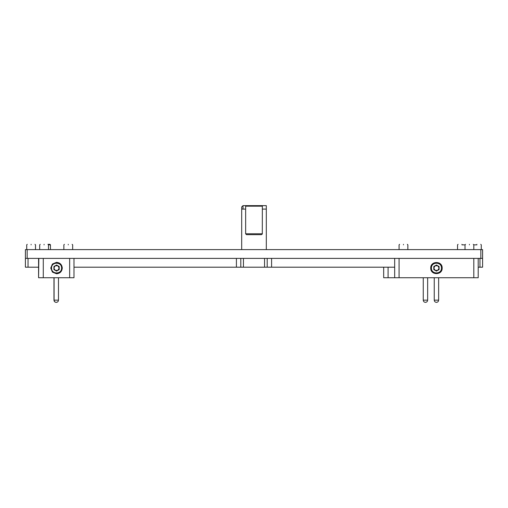 <?xml version="1.0" encoding="UTF-8"?>
<svg xmlns="http://www.w3.org/2000/svg" width="508" height="508" viewBox="0 0 508 508"><rect width="100%" height="100%" fill="white"/><g stroke="black" fill="none" stroke-linecap="round" stroke-linejoin="round"><path stroke-width="0.76" d="M28.035 258.394L28.035 267.189L38.576 267.189M243.446 258.394L243.446 267.189L264.554 267.189L264.554 258.394M28.035 267.189L25.4 267.189L25.4 249.606L27.159 249.606L27.159 258.394L480.841 258.394L480.841 249.606L482.6 249.606L482.6 267.189L479.965 267.189L479.965 258.394M478.206 267.189L479.965 267.189M399.072 258.394L399.072 277.736L388.08 277.736L388.08 267.189L394.678 267.189L264.554 267.189M243.446 267.189L73.99 267.189M267.189 258.394L267.189 267.189M240.811 267.189L240.811 258.394M27.159 249.606L480.841 249.606M482.6 258.394L480.841 258.394M27.159 258.394L25.4 258.394M38.576 258.394L38.576 277.736L38.824 258.394L43.282 258.394L43.282 277.736L69.653 277.736L69.653 258.394L43.282 258.394M73.99 258.394L73.99 277.736L69.653 277.736M43.282 277.736L38.824 277.736M399.072 277.736L473.805 277.736L473.805 258.394M394.678 277.736L394.678 258.394M478.206 258.394L478.206 277.736L473.805 277.736M388.08 277.736L383.686 277.736L383.686 267.189M434.245 277.736L434.245 300.158L438.639 300.158L438.639 277.736M434.245 300.158C434.384 301.485 435.115 302.216 436.442 302.355C437.769 302.216 438.499 301.485 438.639 300.158M423.253 300.158L427.647 300.158C427.507 301.485 426.777 302.216 425.45 302.355C424.123 302.216 423.393 301.485 423.253 300.158L423.253 277.736M427.647 300.158L427.647 277.736M56.229 302.355L56.172 302.355C54.845 302.216 54.115 301.485 53.975 300.158L53.975 277.736M245.65 206.184L245.65 209.112L241.694 209.093L241.694 206.959L243.008 205.645L245.65 205.645L245.65 206.184L262.35 206.184L262.293 234.093M246.494 234.658L245.65 233.807M245.65 209.093L245.65 233.775L262.35 233.775L261.474 234.658L246.526 234.658M266.306 205.645L245.618 205.645L266.306 205.645L266.306 249.606M241.694 209.093L241.694 249.606M266.306 209.093L262.35 209.093M469.411 244.329C474.402 244.329 474.402 244.329 469.411 244.329C464.42 244.329 464.42 244.329 469.411 244.329M403.466 244.329C408.457 244.329 408.457 244.329 403.466 244.329C398.482 244.329 398.482 244.329 403.466 244.329M68.263 244.329C73.254 244.329 73.254 244.329 68.263 244.329C63.271 244.329 63.271 244.329 68.263 244.329M44.082 244.329C49.073 244.329 49.073 244.329 44.082 244.329C39.097 244.329 39.097 244.329 44.082 244.329M31.115 244.329C36.106 244.329 36.106 244.329 31.115 244.329C26.124 244.329 26.124 244.329 31.115 244.329M47.955 244.329L49.93 244.329L50.457 244.856L48.482 244.856L47.955 244.329M461.937 244.329C466.928 244.329 466.928 244.329 461.937 244.329C456.952 244.329 456.952 244.329 461.937 244.329M476.885 244.329C481.876 244.329 481.876 244.329 476.885 244.329C471.894 244.329 471.894 244.329 476.885 244.329M437.763 270.358L439.09 268.065L437.763 265.773L435.115 265.773L433.794 268.065L435.115 270.358L437.763 270.358M430.727 268.065C430.409 260.699 442.468 260.699 442.157 268.065C442.468 275.438 430.409 275.438 430.727 268.065M436.442 265.011L439.09 266.541L439.09 269.596L436.442 271.126L433.794 269.596L433.794 266.541L436.442 265.011M56.515 265.011L57.842 265.773L55.194 265.773L53.867 268.065L55.194 270.358L57.842 270.358L59.163 268.065L59.214 266.541L56.566 265.011L53.918 266.541L53.918 269.596L56.566 271.126L59.214 269.596L59.214 266.541M56.464 262.35L52.426 264.027L50.756 268.065L52.426 272.11L56.553 273.78L52.515 272.11L50.838 268.065L52.515 264.027L56.553 262.35L60.598 264.027L62.268 268.065L60.598 272.11L56.553 273.78C60.027 273.444 61.932 271.539 62.268 268.065C61.932 264.598 60.027 262.693 56.553 262.35L56.464 262.35M59.214 269.596L59.163 268.065L57.842 265.773L59.163 266.541M59.163 269.596L56.515 271.126M271.583 258.394L271.583 267.189M236.417 267.189L236.417 258.394M56.312 300.158L58.477 300.158C58.337 301.485 57.607 302.216 56.28 302.355C54.947 302.228 54.216 301.492 54.083 300.158L56.312 300.158M53.975 300.158L54.083 300.158C54.223 301.485 54.959 302.216 56.28 302.355C57.614 302.228 58.35 301.492 58.477 300.158L58.477 277.736M243.008 205.645L243.008 209.112M469.411 244.856C475.082 244.856 475.082 244.856 469.411 244.856C463.74 244.856 463.74 244.856 469.411 244.856M403.466 244.856C409.137 244.856 409.137 244.856 403.466 244.856C397.802 244.856 397.802 244.856 403.466 244.856M68.263 244.856C73.933 244.856 73.933 244.856 68.263 244.856C62.592 244.856 62.592 244.856 68.263 244.856M44.082 244.856C49.752 244.856 49.752 244.856 44.082 244.856C38.418 244.856 38.418 244.856 44.082 244.856M31.115 244.856C36.786 244.856 36.786 244.856 31.115 244.856C25.444 244.856 25.444 244.856 31.115 244.856M465.017 249.606L465.017 244.856L461.937 244.856C456.267 244.856 456.267 244.856 461.937 244.856M476.885 244.856C482.556 244.856 482.556 244.856 476.885 244.856L473.805 244.856L473.278 244.329M441.452 268.065C441.725 261.607 431.152 261.607 431.432 268.065C431.152 274.53 441.725 274.53 441.452 268.065M61.576 268.065C61.849 261.607 51.276 261.607 51.556 268.065C51.276 274.53 61.849 274.53 61.576 268.065M54.083 300.158L54.083 277.736M473.805 249.606L473.805 244.856M465.017 244.856L465.544 244.329M407.867 249.606L407.867 244.856L407.34 244.329M399.072 249.606L399.072 244.856L399.599 244.329M72.657 249.606L72.657 244.856L72.13 244.329M63.868 249.606L63.868 244.856L64.395 244.329M48.482 249.606L48.482 244.856L48.482 249.606M39.688 249.606L39.688 244.856L40.215 244.329M35.509 249.606L35.509 244.856L34.982 244.329M26.721 249.606L26.721 244.856L27.248 244.329M50.457 249.606L50.457 244.856M457.543 249.606L457.543 244.856L458.07 244.329M481.279 249.606L481.279 244.856L480.752 244.329"/></g></svg>

